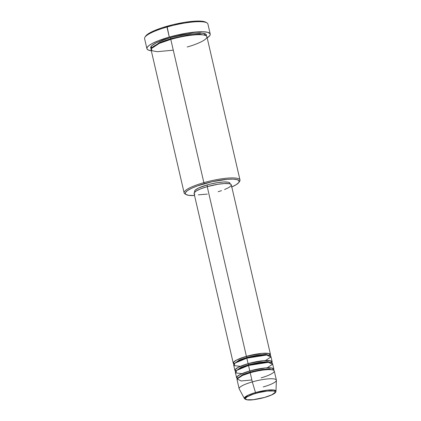 <?xml version="1.0" encoding="UTF-8"?>
<svg xmlns="http://www.w3.org/2000/svg" width="421" height="421" viewBox="0 0 421 421"><rect width="100%" height="100%" fill="white"/><g stroke="black" fill="none" stroke-linecap="round" stroke-linejoin="round"><path stroke-width="0.63" d="M255.921 393.351C259.92 392.077 271.14 389.857 274.571 391.298C277.613 392.851 269.019 396.287 264.667 397.398L253.295 399.687L247.148 399.766L245.443 398.976L245.432 398.366L247.111 396.824L253.221 394.182L258.789 392.593L267.298 391.062L273.44 390.983L274.571 391.298L275.15 391.772L275.155 392.383L271.861 394.793L264.667 397.398C260.667 398.671 249.453 400.892 246.022 399.45C242.98 397.898 251.569 394.461 255.921 393.351L255.5 392.551L255.921 393.351M276.387 380.126L274.281 371.001A19.113 3.81 167 0 0 250.2 372.774L252.305 381.9A19.113 3.81 167 0 1 276.408 380.337L275.965 391.225L273.513 389.967L267.356 390.151L255.5 392.551A16.23 3.236 -13 0 1 275.965 391.225C276.144 393.056 272.398 395.119 264.72 397.403C256.01 399.55 246.995 401.471 244.39 398.513A16.23 3.236 -13 0 1 255.5 392.551L252.305 381.9L255.5 392.551L248.106 395.203L244.39 398.513L239.217 388.92A19.113 3.81 167 0 1 252.305 381.9A19.113 3.81 -13 0 1 276.387 380.126A19.113 3.81 -13 0 1 263.23 386.952M234.029 363.96L233.581 362.171L236.818 359.902L246.406 356.35L246.89 357.392L239.233 360.081L234.381 363.581L239.233 360.081L246.89 357.392L246.922 358.15L246.89 357.392L259.241 354.814L266.025 354.419L269.65 355.44L266.025 354.419L259.241 354.814L246.89 357.392L246.406 356.35A19.113 3.81 -13 0 1 270.493 354.582A19.113 3.81 -13 0 1 270.129 355.624L268.935 353.529L261.778 353.377L246.406 356.35L207.227 186.645L246.406 356.35A19.113 3.81 -13 0 0 233.25 363.176A19.113 3.81 -13 0 0 234.029 363.96M265.504 360.534L270.845 356.976L266.64 355.035L246.827 358.176L248.095 363.649L246.827 358.176A19.113 3.81 167 0 0 233.671 365.002L234.934 370.475A19.113 3.81 -13 0 0 235.713 371.259L235.265 369.47L238.507 367.201L248.095 363.649A19.113 3.81 -13 0 1 272.177 361.881L270.913 356.403A19.113 3.81 167 0 0 246.827 358.176L234.971 363.091L234.197 365.644L240.344 366.344M234.934 370.475A19.113 3.81 -13 0 1 248.095 363.649L248.579 364.691L240.917 367.38L236.065 370.88L240.917 367.38L248.579 364.691L248.606 365.449L248.579 364.691L260.925 362.113L267.714 361.718L271.334 362.739L267.714 361.718L260.925 362.113L248.579 364.691L248.095 363.649L263.462 360.676L270.619 360.829L271.813 362.923A19.113 3.81 -13 0 0 272.177 361.881M267.188 367.833L272.529 364.276L268.324 362.334L248.516 365.475L249.779 370.948L248.516 365.475A19.113 3.81 167 0 0 235.355 372.301L236.618 377.774A19.113 3.81 -13 0 0 237.402 378.558L236.949 376.769L240.191 374.501L249.779 370.948A19.113 3.81 -13 0 1 273.861 369.18L272.598 363.702A19.113 3.81 167 0 0 248.516 365.475L236.655 370.391L235.881 372.948L242.028 373.643M236.618 377.774A19.113 3.81 -13 0 1 249.779 370.948L250.263 371.99L242.601 374.679L237.749 378.179L242.601 374.679L250.263 371.99L250.29 372.748L250.263 371.99L262.609 369.412L269.398 369.017L273.018 370.038L269.398 369.017L262.609 369.412L250.263 371.99L249.779 370.948L265.151 367.975L272.303 368.128L273.503 370.222A19.113 3.81 -13 0 0 273.861 369.18M261.12 377.826C266.556 376.442 277.281 372.153 273.487 370.217C269.198 368.412 255.194 371.185 250.2 372.774A19.113 3.81 167 0 0 237.039 379.6L239.144 388.725A19.113 3.81 -13 0 1 252.305 381.9L250.2 372.774L242.496 375.448L237.123 378.989L241.165 380.963L251.858 379.968M238.96 182.34L239.67 181.256A28.665 5.715 167 0 0 203.864 182.646L204.348 183.688A27.712 5.526 -13 0 1 238.96 182.34A27.712 5.526 -13 0 1 231.792 186.95M210.221 34.059L207.906 24.023A32.491 6.478 167 0 0 166.963 27.033A32.491 6.478 -13 0 1 206.948 22.892L205.832 22.229A31.533 6.289 167 0 0 167.026 26.249L169.284 37.069A32.491 6.478 -13 0 1 210.221 34.059A32.491 6.478 -13 0 1 207.185 37.89L209.663 35.764L210.258 34.338L210.095 33.722L207.811 32.338L203.006 31.733L196.097 31.959L187.682 32.991L178.478 34.748L169.284 37.069L166.963 27.033A32.491 6.478 167 0 0 144.592 38.637L146.908 48.678A32.491 6.478 -13 0 1 169.284 37.069L158.391 40.711L152.165 43.531L149.255 45.326L147.466 46.968L146.876 48.394L147.04 49.01L148.266 50.015L151.318 50.783A32.491 6.478 -13 0 1 146.908 48.678M206.332 35.917L203.364 33.175L192.508 33.201L170.373 37.574L162.964 39.953L156.901 42.453L152.702 44.863L150.729 46.968L150.744 48.11L151.223 48.641L151.497 45.884L156.554 42.626L170.373 37.574L170.858 38.616L159.475 42.584L151.823 47.81L159.475 42.584L170.858 38.616L170.889 39.374L170.858 38.616L189.266 34.738L199.533 34.059L205.422 35.432L199.533 34.059L189.266 34.738L170.858 38.616L170.373 37.574L181.23 34.943L191.676 33.291L200.133 32.864L205.301 33.738L206.385 34.622L206.401 35.769M185.619 194.197A28.665 5.715 -13 0 1 184.124 192.886A28.665 5.715 -13 0 1 203.864 182.646L170.794 39.4L203.864 182.646A28.665 5.715 -13 0 1 239.991 179.988L206.921 36.743A28.665 5.715 167 0 0 170.794 39.4L159.238 43.41L151.181 48.725L152.165 50.783L157.238 51.688L173.284 50.188M270.493 354.582L231.313 184.877A19.113 3.81 167 0 0 207.227 186.645L218.052 184.245L224.477 183.54L229.103 183.693L230.513 184.088L231.313 184.893M194.649 191.623L194.639 190.897L195.307 190.034L198.549 188.04L207.079 184.951L207.458 186.582L207.079 184.951L210.484 184.051L217.362 182.667L223.467 181.998L227.861 182.14L229.203 182.514L229.961 183.277A18.156 3.621 167 0 0 207.079 184.951A18.156 3.621 167 0 0 194.576 191.434L194.734 192.097M239.991 179.988A28.665 5.715 -13 0 1 239.217 181.819M145.666 36.117L144.956 37.201A32.491 6.478 -13 0 1 166.963 27.033L167.026 26.249A31.533 6.289 167 0 0 145.666 36.117A31.533 6.289 167 0 0 145.392 36.643L147.587 34.264L154.228 30.696L161.464 27.965L172.936 24.692L184.882 22.287L195.486 21.124L203.122 21.371L206.19 22.471M187.177 46.984C195.328 44.9 211.421 38.469 205.722 35.559C199.296 32.859 178.288 37.016 170.794 39.4A28.665 5.715 167 0 0 151.055 49.641L184.124 192.886M231.434 187.103L236.144 184.724L238.796 182.572L239.16 180.83L237.212 179.651L233.113 179.13L227.224 179.325L212.195 181.704L197.191 185.987L191.329 188.403L187.266 190.729L185.361 192.76L185.377 193.87L185.772 194.334L188.466 195.297L194.549 195.549A27.712 5.526 -13 0 1 186.087 194.549A27.712 5.526 -13 0 1 204.348 183.688L203.864 182.646A28.665 5.715 167 0 0 184.972 193.886L186.087 194.549M231.245 185.44L229.156 187.366L224.556 189.561M221.525 190.66L218.152 191.702M207.327 194.102L198.312 194.839M194.865 194.26L194.144 193.671L194.134 192.907L196.223 190.987L200.822 188.787L207.227 186.645A19.113 3.81 167 0 0 194.07 193.476L233.25 363.176M229.961 183.267L230.113 183.93"/></g></svg>
